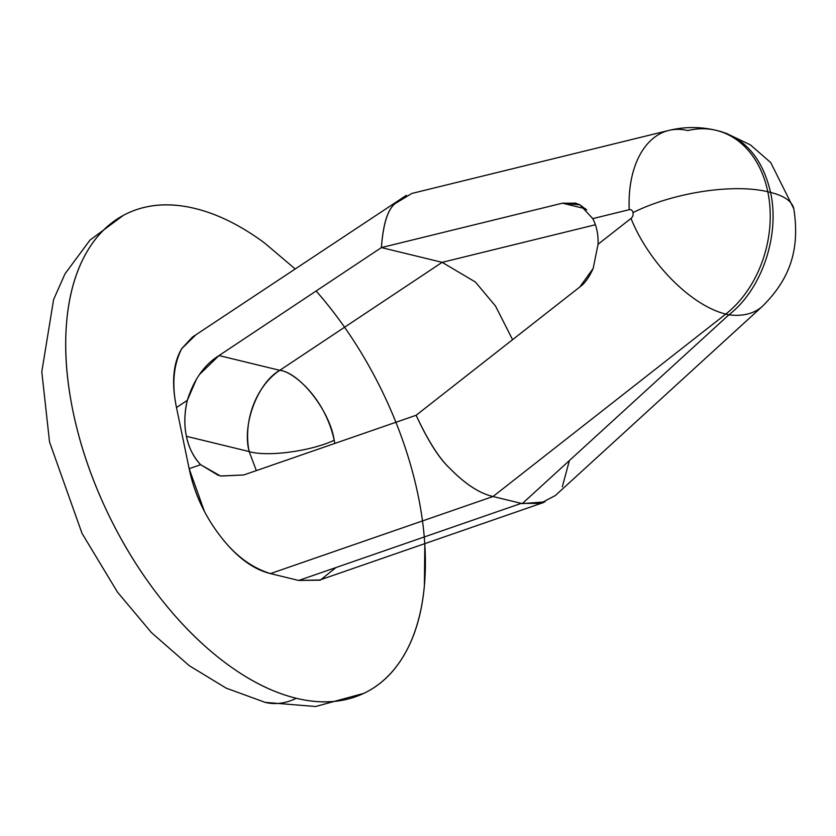 <?xml version="1.0" encoding="UTF-8"?>
<svg xmlns="http://www.w3.org/2000/svg" width="836" height="836" viewBox="0 0 836 836"><rect width="100%" height="100%" fill="white"/><g stroke="black" fill="none" stroke-linecap="round" stroke-linejoin="round"><path stroke-width="1.25" d="M218.499 475.465L200.63 464.701C193.315 456.738 188.57 447.27 186.418 436.308A65.668 49.115 103.7 0 1 187.306 400.35L176.49 407.55L189.145 468.682L200.63 464.701A65.668 49.115 103.7 0 1 186.418 436.308L249.17 451.555C241.803 424.761 257.655 382.71 279.778 370.327C300.04 372.71 329.969 411.166 334.212 440.248C311.002 451.252 266.977 457.104 249.17 451.555L186.418 436.308C184.056 425.461 184.348 413.475 187.306 400.35C193.837 379.554 204.412 364.621 219.032 355.561L381.404 247.581L562.45 203.179L579.965 204.841L592.755 218.624L629.215 209.69L592.755 218.624A46.649 34.893 103.7 0 1 598.064 244.248L631.023 218.426A4.87 3.637 -76.3 0 0 633.019 212.595A4.87 3.637 -76.3 0 0 629.215 209.69A97.289 60.192 -103.8 0 1 667.849 130.677A97.289 60.192 -103.8 0 1 687.777 130.583A102.159 76.421 103.7 0 1 717.027 130.562A102.159 76.421 103.7 0 1 767.803 191.757L770.583 192.437L767.803 191.757A102.159 76.421 103.7 0 1 725.773 314.085A102.159 76.421 -76.3 0 0 767.803 191.757A97.289 34.558 168.3 0 0 633.019 212.595A4.87 3.637 103.7 0 1 631.023 218.426A97.289 46.847 51.9 0 0 725.773 314.085L728.867 314.838C761.659 289.705 780.092 235.637 770.583 192.437A97.289 34.558 -11.7 0 1 793.845 208.916A97.289 34.558 168.3 0 0 770.583 192.437C780.092 235.637 761.659 289.705 728.867 314.838A97.289 55.197 47.6 0 0 762.871 305.882M575.868 203.19L562.45 203.179L585.534 208.791L562.45 203.179L381.404 247.581L219.032 355.561L279.778 370.327L442.16 262.337L595.399 224.759L442.16 262.337L381.404 247.581C383.087 224.038 387.685 209.355 395.198 203.535C387.779 209.314 383.181 223.996 381.404 247.581L442.16 262.337L475.423 282.035L495.518 306.08L512.583 339.677L495.518 306.08L475.423 282.035L442.16 262.337L279.778 370.327A65.668 49.115 103.7 0 0 249.17 451.555L256.339 470.616L249.17 451.555C266.977 457.104 311.002 451.252 334.212 440.248A65.218 36.565 -116.6 0 1 334.808 443.435L334.212 440.248C324.483 395.919 291.586 370.912 279.778 370.327L219.032 355.561L199.689 374.309M316.133 290.991A267.562 149.999 -116.6 0 1 382.292 681.413A267.562 149.999 -116.6 0 1 296.278 698.269A72.972 54.58 103.7 0 1 264.657 702.25A72.972 54.58 -76.3 0 0 296.278 698.269C319.164 703.828 339.886 702.971 358.456 695.677C377.026 688.383 392.011 675.216 403.443 656.187C414.865 637.147 421.846 613.697 424.385 585.817L424.824 543.64M220.652 536.545C235.115 555.428 251.72 567.78 270.456 573.59C253.13 569.379 236.536 557.037 220.652 536.545C204.778 516.063 194.276 493.439 189.145 468.682L200.63 464.701L220.485 475.997L243.757 474.963L416.129 415.273C428.116 440.969 439.433 458.745 450.092 468.609C465.224 484.065 479.53 493.365 493.021 496.511L725.773 314.085A97.289 46.847 -128.1 0 1 631.023 218.426L598.064 244.248L593.163 268.45L579.808 286.988L416.129 415.273L243.757 474.963L220.798 476.071M196.011 334.693L181.736 348.612C173.449 364.862 171.704 384.508 176.49 407.55C171.359 382.784 173.104 363.137 181.736 348.612L192.405 337.086L406.38 195.321M204.444 511.454L189.145 468.682L176.49 407.55L187.306 400.35L196.659 378.729M719.284 131.106L716.285 130.374C700.401 126.591 684.569 126.612 668.79 130.437L411.897 193.429L395.198 203.535M545.02 501.893L522.291 503.596L728.867 314.838L522.291 503.596L521.256 503.376L298.692 580.456L270.456 573.59L493.021 496.511C479.498 493.386 465.192 484.086 450.092 468.609C439.339 458.797 428.022 441.021 416.129 415.273L579.808 286.988C584.646 283.644 589.098 277.468 593.163 268.45L593.184 268.387M719.211 131.085C745.618 138.682 762.735 159.133 770.583 192.437C762.85 159.509 745.984 139.121 719.984 131.283M335.988 567.539L320.219 580.184L298.692 580.456L270.456 573.59L493.021 496.511L521.256 503.376L493.021 496.511L725.773 314.085L728.856 314.838M295.035 268.837L264.74 243.13C241.019 225.563 217.726 214.006 194.84 208.446C171.965 202.887 151.243 203.754 132.673 211.048C114.104 218.342 99.108 231.499 87.686 250.539C76.264 269.568 69.283 293.028 66.734 320.899C64.194 348.779 66.284 378.959 73.014 411.437C79.733 443.916 90.581 476.217 105.555 508.351C120.53 540.484 138.483 569.995 159.415 596.894C180.346 623.792 202.678 646.019 226.389 663.585C250.1 681.152 273.403 692.71 296.278 698.269A267.562 149.999 -116.6 0 1 94.614 482.947A267.562 149.999 -116.6 0 1 108.837 225.302A267.562 149.999 -116.6 0 1 194.84 208.446M667.849 130.677A97.289 60.192 76.2 0 0 629.215 209.69A4.87 3.637 103.7 0 1 633.019 212.595A97.289 34.558 -11.7 0 1 767.803 191.757A102.159 76.421 -76.3 0 0 716.995 130.562M574.969 202.97L579.965 204.841L586.705 209.94M592.734 218.572L592.755 218.624C596.643 226.096 598.409 234.634 598.064 244.248L598.064 244.311M543.578 502.509L319.969 579.954L298.692 580.456L521.256 503.376L540.349 503.418L555.303 495.56L762.484 306.237M762.84 305.913A97.289 55.197 -132.4 0 1 728.867 314.838M569.4 460.552L562.314 486.782M725.836 133.133L750.414 144.9L770.761 162.602L793.813 208.791C800.564 252.033 788.129 280.739 762.516 306.216M363.869 693.337L315.538 706.514L265.231 702.386L226.19 688.143L189.281 665.696L151.41 632.57L117.51 592.17L82.012 533.358L49.533 441.962L41.8 371.78L53.598 299.57L65.009 273.832L89.933 240.172L123.383 215.343"/></g></svg>
